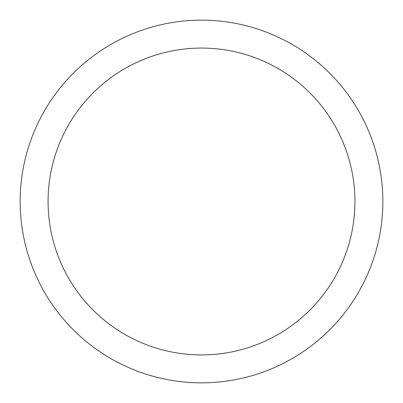 <?xml version="1.0" encoding="UTF-8"?>
<svg xmlns="http://www.w3.org/2000/svg" width="403" height="403" viewBox="0 0 403 403"><rect width="100%" height="100%" fill="white"/><g stroke="black" fill="none" stroke-linecap="round" stroke-linejoin="round"><path stroke-width="0.6" d="M201.5 20.15A181.35 181.35 0 0 1 382.85 201.5A181.35 181.35 0 0 1 201.5 382.85A181.35 181.35 0 0 1 20.15 201.5A181.35 181.35 0 0 1 201.5 20.15M201.5 48.073A153.427 153.427 0 0 1 354.927 201.5A153.427 153.427 0 0 1 201.5 354.927A153.427 153.427 0 0 1 48.073 201.5A153.427 153.427 0 0 1 201.5 48.073"/></g></svg>

